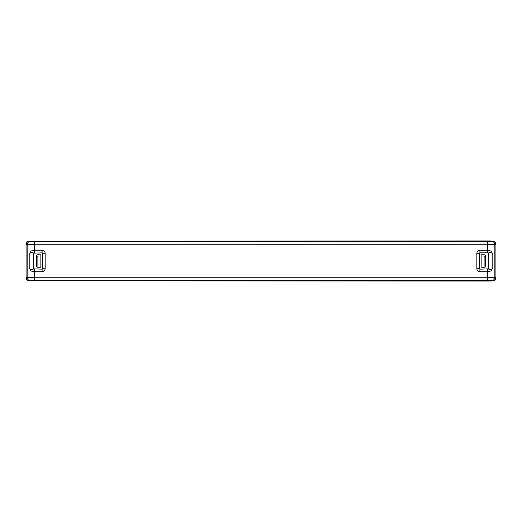 <?xml version="1.0" encoding="UTF-8"?>
<svg xmlns="http://www.w3.org/2000/svg" width="522" height="522" viewBox="0 0 522 522"><rect width="100%" height="100%" fill="white"/><g stroke="black" fill="none" stroke-linecap="round" stroke-linejoin="round"><path stroke-width="0.78" d="M36.788 255.917L37.897 256.322L37.897 265.678L37.48 266.083L36.788 266.083L36.71 255.199L37.121 254.795L40.455 254.795L40.866 255.199L40.866 266.801L40.455 267.205L37.121 267.205L36.788 266.083M485.212 255.917L484.103 256.322L484.103 265.678L484.52 266.083L485.212 266.083L485.29 255.199L484.899 254.775L481.525 254.775L481.114 255.18L481.114 266.82L481.545 267.205L484.879 267.205L485.212 266.083M492.611 241.184C494.602 241.36 495.698 242.443 495.9 244.427L494.856 244.635C494.647 242.678 493.577 241.595 491.646 241.379L492.611 241.184L489.904 240.923L29.389 241.184C27.398 241.36 26.302 242.443 26.1 244.427L26.1 277.573C26.302 279.557 27.398 280.64 29.389 280.816L489.904 281.077L492.611 280.816L491.646 280.621C493.577 280.405 494.647 279.322 494.856 277.365L495.9 277.573C495.698 279.557 494.602 280.64 492.611 280.816M495.9 244.427L495.9 277.573M487.62 269.156L487.626 277.247L494.856 277.365L494.856 244.635L487.626 244.753L487.626 250.24C490.445 250.436 491.959 251.454 492.161 253.287L492.161 268.713C491.959 270.546 490.445 271.564 487.626 271.76L479.894 271.76C478.054 271.59 477.043 270.592 476.854 268.758L476.854 253.242C477.043 251.408 478.054 250.41 479.894 250.24L487.626 250.24L487.62 252.844L488.22 253.157L488.22 268.856L479.894 269.156L479.47 268.745L479.816 269.15M481.134 255.199L481.134 266.801L481.525 267.225L484.899 267.225L485.31 266.82L485.31 255.18L484.879 254.795L481.545 254.795L481.134 255.199M479.47 253.255L479.816 252.85L479.424 253.242L479.47 268.745M479.816 252.85L487.62 252.844M488.22 253.157C489.505 252.315 490.817 252.361 492.161 253.287M488.22 268.85C489.492 269.678 490.81 269.633 492.161 268.713M479.894 269.156L479.894 271.76M476.854 253.242L479.424 253.242L479.424 268.758L476.854 268.758M479.894 252.844L479.894 250.24M40.475 267.225L37.101 267.225L36.69 266.82L36.69 255.18L37.101 254.775L40.475 254.775L40.886 255.18L40.886 266.82L40.455 267.205M42.53 253.255L42.576 268.758L42.576 253.242L42.184 252.85L42.576 253.242L45.146 253.242L45.146 268.758C44.957 270.592 43.946 271.59 42.106 271.76L34.374 271.76L34.374 277.247L26.1 277.573M45.146 268.758L42.576 268.758L42.184 269.15L42.53 268.745M42.184 252.85L33.78 253.157L33.78 268.856L42.184 269.15M33.78 253.157C32.494 252.315 31.183 252.361 29.839 253.287L29.839 268.713C30.041 270.546 31.555 271.564 34.374 271.76L34.38 269.156M33.78 268.85C32.508 269.678 31.189 269.633 29.839 268.713M42.106 269.156L42.106 271.76M42.106 252.844L42.106 250.24C43.946 250.41 44.957 251.408 45.146 253.242M34.38 252.844L34.374 250.24C31.555 250.436 30.041 251.454 29.839 253.287M26.1 244.427L34.374 244.753L34.374 250.24L42.106 250.24M491.646 280.621L487.626 280.503L487.626 277.247L34.374 277.247L34.374 280.503L30.354 280.621C28.423 280.405 27.353 279.322 27.144 277.365L27.144 244.635C27.353 242.678 28.423 241.595 30.354 241.379L34.374 241.497L34.374 244.753L487.626 244.753L487.626 241.497L491.646 241.379M29.389 241.184L30.354 241.379M34.374 241.497L487.626 241.497M487.626 280.503L34.374 280.503M30.354 280.621L29.389 280.816"/></g></svg>
